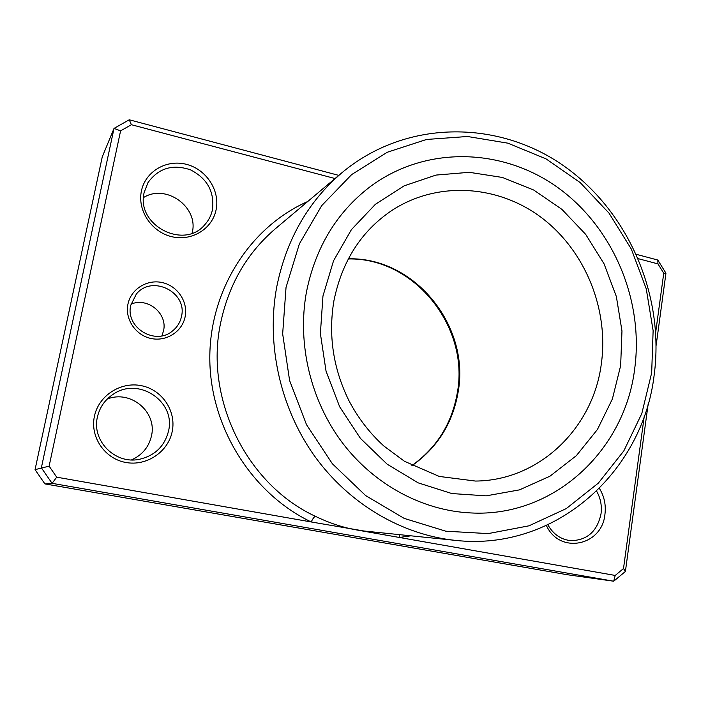 <?xml version="1.0" encoding="UTF-8"?>
<svg xmlns="http://www.w3.org/2000/svg" width="701" height="701" viewBox="0 0 701 701"><rect width="100%" height="100%" fill="white"/><g stroke="black" fill="none" stroke-linecap="round" stroke-linejoin="round"><path stroke-width="1.05" d="M185.143 316.712C182.313 331.582 166.417 341.869 151.048 338.487C135.635 335.332 124.717 319.121 127.959 304.094C130.973 289.005 147.228 279.016 162.404 282.608C177.633 285.99 188.201 301.894 185.143 316.712M130.78 305.25C125.085 327.385 155.105 345.803 172.341 331.109C177.169 327.306 180.227 322.416 181.489 316.44C187.64 292.256 152.099 274.328 136.336 294.078L130.78 305.25M131.034 304.146C147.701 296.935 167.784 313.557 163.535 330.828L161.905 335.823M216.145 209.546C212.517 228.754 191.864 241.617 171.736 236.675C151.565 232.031 137.186 210.449 141.427 190.952C145.37 171.377 166.636 159.048 186.44 164.341C206.304 169.353 220.07 190.409 216.145 209.546M144.169 192.451C135.679 225.187 184.267 250.275 204.929 224.557C208.81 220.219 211.334 215.181 212.508 209.441C214.524 191.653 207.198 178.457 190.523 169.844C172.709 163.85 158.531 168.109 147.981 182.628L144.169 192.451M172.244 431.299C168.398 451.663 146.816 466.419 125.856 462.476C104.835 458.84 89.903 437.065 94.407 416.35C98.604 395.566 120.835 381.344 141.453 385.699C162.141 389.747 176.407 410.988 172.244 431.299M97.386 417.165C91.586 440.859 115.227 464.5 139.175 459.357C154.939 455.711 164.735 446.204 168.573 430.835C175.837 401.48 138.509 376.419 113.159 394.286C104.843 399.842 99.586 407.465 97.386 417.165M599.425 488.448C604.28 496.343 606.111 505 604.928 514.42C602.054 545.948 559.564 554.657 546.421 525.531M547.893 524.847C553.273 534.267 560.888 539.533 570.745 540.655C587.105 540.401 597.191 531.472 601.011 513.886C602.045 505.745 600.591 498.192 596.647 491.208M143.521 197.559C165.927 183.39 198.646 207.049 192.302 232.329L192.118 233.17M107.192 399.097C130.5 389.484 157.287 411.943 151.486 435.812C148.901 447.036 142.242 455.072 131.508 459.9M651.667 372.853L653.13 330.679L646.243 288.83L631.329 249.083L609.02 213.139L580.2 182.593L546.018 158.855L507.875 143.17L467.436 136.493L426.567 139.455L387.276 152.248L351.665 174.575L321.75 205.577L299.388 243.843L286.034 287.392L282.661 333.851L289.601 380.529L306.521 424.701L332.388 463.782L365.624 495.572L404.188 518.389L445.81 531.2L488.15 533.601L528.966 525.82L566.25 508.611L598.312 483.147L623.829 450.892L641.809 413.537L651.667 372.853M276.746 286.832C286.315 239.698 308.063 201.651 341.974 172.691C405.274 119.792 496.413 119.564 562.141 164.744C628.017 210.011 664.855 294.946 654.182 374.895C642.975 471.983 555.358 551.678 455.282 540.366C401.734 534.81 348.87 503.896 314.363 455.781C280.085 407.518 266.073 344.2 276.746 286.832M306.425 292.159C297.058 343.639 310.534 400.411 342.333 442.734C374.325 484.934 422.773 510.705 470.835 512.939C553.816 517.548 624.828 450.445 634.677 368.884C643.991 300.571 613.428 227.755 558.066 187.745C502.801 147.841 425.91 145.23 370.277 186.606C336.734 212.237 315.45 247.427 306.425 292.159C297.058 343.639 310.534 400.411 342.333 442.734C374.325 484.934 422.773 510.705 470.835 512.939C553.816 517.548 624.828 450.445 634.677 368.884C643.991 300.571 613.428 227.755 558.066 187.745C502.801 147.841 425.91 145.23 370.277 186.606C336.734 212.237 315.45 247.427 306.425 292.159M648.197 403.75L625.397 571.473L613.717 581.217L52.076 483.331L41.359 467.795L114.018 128.414L129.247 119.783L338.785 175.381M636.482 254.375L657.81 260.036L665.95 273.18L656.145 345.33M655.715 332.116L663.742 273.232L657.95 263.883L638.383 258.713M335.025 178.536L131.385 124.717L120.59 130.859L49.123 466.156L56.72 477.179L311.2 521.956C312.891 518.486 314.311 516.611 315.459 516.339C329.006 522.902 342.447 527.397 355.784 529.798L615.206 575.442L623.504 568.537L644.263 416.201M120.59 130.859L114.018 128.414L102.25 156.91L35.05 469.644L44.899 483.9L567.065 574.689L613.717 581.217L615.206 575.442M49.123 466.156L35.05 469.644M56.72 477.179L52.076 483.331L44.899 483.9M307.748 201.494C250.467 226.747 209.66 289.434 209.801 358.167C209.897 426.856 251.712 493.504 311.2 521.956L363.977 531.007L455.282 540.366M129.247 119.783L131.385 124.717M657.81 260.036L657.95 263.883M665.95 273.18L663.742 273.232M625.397 571.473L623.504 568.537M410.768 535.827L399.377 537.474L399.36 534.661M341.974 172.691L275.528 228.614C246.971 253.017 228.64 284.641 220.526 323.476C204.464 399.377 247.032 484.812 315.459 516.339M322.959 296.024L333.545 260.763L351.403 229.656L375.412 204.28L404.144 185.835L436.004 175.075L469.302 172.315L502.389 177.449L533.715 190.041L561.869 209.327L585.65 234.318L604.06 263.83L616.345 296.514L621.971 330.942L620.657 365.607L612.394 398.957L597.445 429.468L576.353 455.668L549.97 476.198L519.441 489.885L486.179 495.852L451.838 493.548L418.199 482.866L387.145 464.185L360.437 438.379L339.661 406.782L326.044 371.162L320.383 333.527L322.959 296.024M601.309 364.021C609.003 309.43 585.379 251.037 541.908 217.95C498.455 184.959 437.774 180.578 392.069 210.326C361.453 230.848 342.062 261 333.913 300.799C328.199 335.131 333.15 368.305 348.774 400.341C357.948 417.884 369.646 433.104 383.85 446.002L404.495 461.302L439.255 476.435L475.497 481.061C539.481 480.588 593.142 427.908 601.309 364.021M348.344 258.8C414.931 257.057 470.45 326.324 458.068 392.42C452.644 423.36 437.31 447.755 412.074 465.613M367.42 531.402L363.985 531.007M348.257 258.958C414.23 257.425 469.679 326.701 457.324 392.762M411.908 465.525C436.741 447.834 451.865 423.632 457.297 392.919"/></g></svg>
